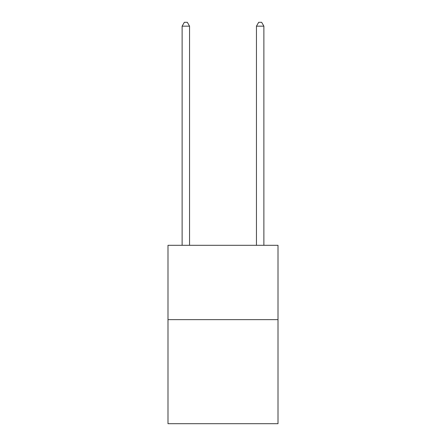 <?xml version="1.0" encoding="UTF-8"?>
<svg xmlns="http://www.w3.org/2000/svg" width="446" height="446" viewBox="0 0 446 446"><rect width="100%" height="100%" fill="white"/><g stroke="black" fill="none" stroke-linecap="round" stroke-linejoin="round"><path stroke-width="0.67" d="M278.009 319.631L278.009 423.7L167.991 423.7L167.991 245.3L278.009 245.3L278.009 319.631L167.991 319.631M189.55 245.3L189.55 26.163L182.119 26.163L182.119 245.3M182.119 26.163L184.349 22.3L187.32 22.3L189.55 26.163M263.881 245.3L263.881 26.163L256.45 26.163L256.45 245.3M256.45 26.163L258.68 22.3L261.651 22.3L263.881 26.163"/></g></svg>
